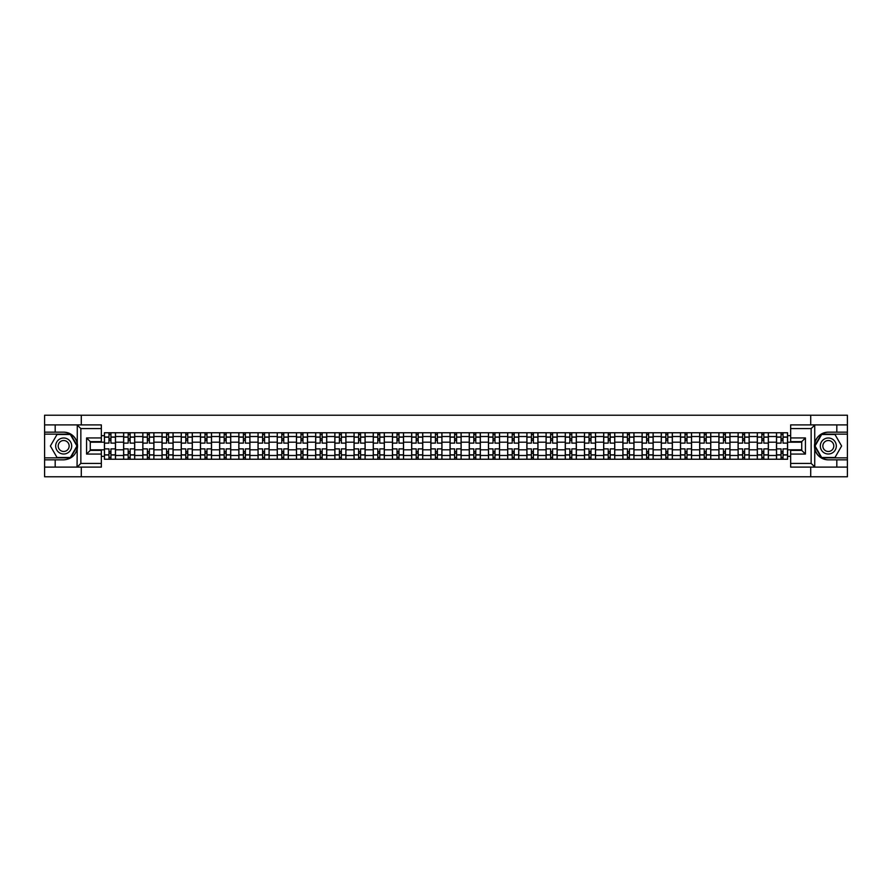<?xml version="1.0" encoding="UTF-8"?>
<svg xmlns="http://www.w3.org/2000/svg" width="892" height="892" viewBox="0 0 892 892"><rect width="100%" height="100%" fill="white"/><g stroke="black" fill="none" stroke-linecap="round" stroke-linejoin="round"><path stroke-width="1.34" d="M101.342 428.584L80.849 428.584L77.046 424.893L101.342 424.893L101.342 441.629L90.27 441.629L90.27 450.371L101.342 450.371L101.342 467.107L77.046 467.107L77.269 443.324C75.352 436.411 70.825 432.687 63.678 432.152A13.848 13.848 0 0 1 77.269 448.676C75.352 455.589 70.825 459.313 63.678 459.848L44.6 459.848L44.6 476.774L847.4 476.774L847.4 434.125L821.465 434.125L814.608 446L821.465 457.875L847.4 457.875M828.322 432.152C821.175 432.687 816.648 436.411 814.731 443.324L814.731 448.676C816.648 455.589 821.175 459.313 828.322 459.848A13.848 13.848 0 0 1 814.474 446A13.848 13.848 0 0 1 828.322 432.152L847.4 432.152L847.4 415.226L44.6 415.226L44.6 457.875L70.535 457.875L77.392 446L70.535 434.125L44.6 434.125M123.62 459.235L123.62 436.522L115.503 436.522L115.503 459.235M115.503 436.522L115.503 432.765M123.62 436.522L123.62 432.765M134.703 432.765L134.703 459.235M142.832 459.235L142.832 432.765M153.903 432.765L153.903 459.235M162.032 459.235L162.032 432.765M173.104 432.765L173.104 459.235M181.232 459.235L181.232 432.765M192.304 432.765L192.304 459.235M200.432 459.235L200.432 432.765M211.515 432.765L211.515 459.235M219.633 459.235L219.633 432.765M230.716 432.765L230.716 459.235M238.833 459.235L238.833 432.765M249.916 432.765L249.916 459.235M258.044 459.235L258.044 432.765M269.116 432.765L269.116 459.235M277.245 459.235L277.245 432.765M288.317 432.765L288.317 459.235M296.445 459.235L296.445 432.765M307.517 432.765L307.517 459.235M315.645 459.235L315.645 432.765M326.728 432.765L326.728 459.235M334.846 459.235L334.846 432.765M345.929 432.765L345.929 459.235M354.046 459.235L354.046 432.765M365.129 432.765L365.129 459.235M373.257 459.235L373.257 432.765M384.329 432.765L384.329 459.235M392.458 459.235L392.458 432.765M403.53 432.765L403.53 459.235M411.658 459.235L411.658 432.765M422.741 432.765L422.741 459.235M430.858 459.235L430.858 432.765M441.941 432.765L441.941 459.235M450.059 459.235L450.059 432.765M461.142 432.765L461.142 459.235M469.259 459.235L469.259 432.765M480.342 432.765L480.342 459.235M488.47 459.235L488.47 432.765M499.542 432.765L499.542 459.235M507.671 459.235L507.671 432.765M518.743 432.765L518.743 459.235M526.871 459.235L526.871 432.765M537.954 432.765L537.954 459.235M546.071 459.235L546.071 432.765M557.154 432.765L557.154 459.235M565.272 459.235L565.272 432.765M576.355 432.765L576.355 459.235M584.483 459.235L584.483 432.765M595.555 432.765L595.555 459.235M603.683 459.235L603.683 432.765M614.755 432.765L614.755 459.235M622.884 459.235L622.884 432.765M633.956 432.765L633.956 459.235M642.084 459.235L642.084 432.765M653.167 432.765L653.167 459.235M661.284 459.235L661.284 432.765M672.367 432.765L672.367 459.235M680.484 459.235L680.484 432.765M691.568 432.765L691.568 459.235M699.696 459.235L699.696 432.765M710.768 432.765L710.768 459.235M718.896 459.235L718.896 432.765M729.968 432.765L729.968 459.235M738.097 459.235L738.097 432.765M749.168 432.765L749.168 459.235M757.297 459.235L757.297 432.765M768.38 432.765L768.38 459.235M776.497 459.235L776.497 432.765M776.497 449.813L768.38 449.813M757.297 449.813L749.168 449.813M738.097 449.813L729.968 449.813M718.896 449.813L710.768 449.813M699.696 449.813L691.568 449.813M680.484 449.813L672.367 449.813M661.284 449.813L653.167 449.813M642.084 449.813L633.956 449.813M622.884 449.813L614.755 449.813M603.683 449.813L595.555 449.813M584.483 449.813L576.355 449.813M565.272 449.813L557.154 449.813M546.071 449.813L537.954 449.813M526.871 449.813L518.743 449.813M507.671 449.813L499.542 449.813M488.47 449.813L480.342 449.813M469.259 449.813L461.142 449.813M450.059 449.813L441.941 449.813M430.858 449.813L422.741 449.813M411.658 449.813L403.53 449.813M392.458 449.813L384.329 449.813M373.257 449.813L365.129 449.813M354.046 449.813L345.929 449.813M334.846 449.813L326.728 449.813M315.645 449.813L307.517 449.813M296.445 449.813L288.317 449.813M277.245 449.813L269.116 449.813M258.044 449.813L249.916 449.813M238.833 449.813L230.716 449.813M219.633 449.813L211.515 449.813M200.432 449.813L192.304 449.813M181.232 449.813L173.104 449.813M162.032 449.813L153.903 449.813M142.832 449.813L134.703 449.813M123.62 449.813L115.503 449.813M776.497 442.187L768.38 442.187M757.297 442.187L749.168 442.187M738.097 442.187L729.968 442.187M718.896 442.187L710.768 442.187M699.696 442.187L691.568 442.187M680.484 442.187L672.367 442.187M661.284 442.187L653.167 442.187M642.084 442.187L633.956 442.187M622.884 442.187L614.755 442.187M603.683 442.187L595.555 442.187M584.483 442.187L576.355 442.187M565.272 442.187L557.154 442.187M546.071 442.187L537.954 442.187M526.871 442.187L518.743 442.187M507.671 442.187L499.542 442.187M488.47 442.187L480.342 442.187M469.259 442.187L461.142 442.187M450.059 442.187L441.941 442.187M430.858 442.187L422.741 442.187M411.658 442.187L403.53 442.187M392.458 442.187L384.329 442.187M373.257 442.187L365.129 442.187M354.046 442.187L345.929 442.187M334.846 442.187L326.728 442.187M315.645 442.187L307.517 442.187M296.445 442.187L288.317 442.187M277.245 442.187L269.116 442.187M258.044 442.187L249.916 442.187M238.833 442.187L230.716 442.187M219.633 442.187L211.515 442.187M200.432 442.187L192.304 442.187M181.232 442.187L173.104 442.187M162.032 442.187L153.903 442.187M142.832 442.187L134.703 442.187M123.62 442.187L115.503 442.187M90.27 449.813L104.42 449.813L104.42 442.187L90.27 442.187M101.342 435.664L104.42 435.664L104.42 442.187M801.73 442.187L787.58 442.187L787.58 432.765L104.42 432.765L104.42 435.664M787.58 435.664L790.658 435.664M790.658 456.336L787.58 456.336L787.58 449.813L801.73 449.813M104.42 449.813L104.42 459.235L787.58 459.235L787.58 456.336M104.42 456.336L101.342 456.336M810.716 476.774L810.716 467.107M810.716 424.893L810.716 415.226M81.284 476.774L81.284 467.107M81.284 424.893L81.284 415.226M787.58 442.187L787.58 449.813M110.942 457.384L108.98 457.384M108.98 434.616L110.942 434.616M130.143 457.384L128.18 457.384M128.18 434.616L130.143 434.616M149.354 457.384L147.381 457.384M147.381 434.616L149.354 434.616M168.555 457.384L166.581 457.384M166.581 434.616L168.555 434.616M187.755 457.384L185.781 457.384M185.781 434.616L187.755 434.616M206.955 457.384L204.993 457.384M204.993 434.616L206.955 434.616M226.155 457.384L224.193 457.384M224.193 434.616L226.155 434.616M245.367 457.384L243.393 457.384M243.393 434.616L245.367 434.616M264.567 457.384L262.594 457.384M262.594 434.616L264.567 434.616M283.767 457.384L281.794 457.384M281.794 434.616L283.767 434.616M302.968 457.384L300.994 457.384M300.994 434.616L302.968 434.616M322.168 457.384L320.206 457.384M320.206 434.616L322.168 434.616M341.368 457.384L339.406 457.384M339.406 434.616L341.368 434.616M360.58 457.384L358.606 457.384M358.606 434.616L360.58 434.616M379.78 457.384L377.807 457.384M377.807 434.616L379.78 434.616M398.98 457.384L397.007 457.384M397.007 434.616L398.98 434.616M418.181 457.384L416.207 457.384M416.207 434.616L418.181 434.616M437.381 457.384L435.419 457.384M435.419 434.616L437.381 434.616M456.581 457.384L454.619 457.384M454.619 434.616L456.581 434.616M475.793 457.384L473.819 457.384M473.819 434.616L475.793 434.616M494.993 457.384L493.02 457.384M493.02 434.616L494.993 434.616M514.193 457.384L512.22 457.384M512.22 434.616L514.193 434.616M533.394 457.384L531.42 457.384M531.42 434.616L533.394 434.616M552.594 457.384L550.632 457.384M550.632 434.616L552.594 434.616M571.794 457.384L569.832 457.384M569.832 434.616L571.794 434.616M591.006 457.384L589.032 457.384M589.032 434.616L591.006 434.616M610.206 457.384L608.232 457.384M608.232 434.616L610.206 434.616M629.406 457.384L627.433 457.384M627.433 434.616L629.406 434.616M648.607 457.384L646.633 457.384M646.633 434.616L648.607 434.616M667.807 457.384L665.845 457.384M665.845 434.616L667.807 434.616M687.007 457.384L685.045 457.384M685.045 434.616L687.007 434.616M706.219 457.384L704.245 457.384M704.245 434.616L706.219 434.616M725.419 457.384L723.445 457.384M723.445 434.616L725.419 434.616M744.619 457.384L742.646 457.384M742.646 434.616L744.619 434.616M763.82 457.384L761.857 457.384M761.857 434.616L763.82 434.616M783.02 457.384L781.058 457.384M781.058 434.616L783.02 434.616M115.436 459.235L115.436 443.112L110.942 443.112L110.942 432.765M108.98 432.765L108.98 443.112L104.487 443.112L104.487 432.765M115.436 443.112L115.436 432.765M104.487 459.235L104.487 448.888L108.98 448.888L108.98 459.235M110.942 459.235L110.942 448.888L115.436 448.888M108.98 440.403L110.942 440.403M104.487 448.888L104.487 443.112M110.942 451.597L108.98 451.597M110.942 457.629L108.98 457.629M108.98 453.203L110.942 453.203M110.942 438.797L108.98 438.797M108.98 434.371L110.942 434.371M55.181 459.848L55.181 467.107L44.6 467.107M77.046 467.107L55.181 467.107M44.6 459.848L44.6 457.875M77.046 424.893L55.181 424.893L55.181 432.152L44.6 432.152M55.181 424.893L44.6 424.893M63.678 432.152L55.181 432.152M90.27 441.629L86.569 437.939L101.342 437.939M101.342 454.061L86.569 454.061L90.27 450.371M77.269 467.007L80.849 463.416L101.342 463.416M814.953 424.893L811.151 428.584L790.658 428.584L790.658 424.893L847.4 424.893M836.819 432.152L836.819 424.893M790.658 463.416L811.151 463.416L814.953 467.107L790.658 467.107L790.658 450.371L801.73 450.371L801.73 441.629L790.658 441.629L790.658 428.584M847.4 432.152L847.4 434.125M814.953 467.107L836.819 467.107L836.819 459.848L847.4 459.848M836.819 467.107L847.4 467.107M828.322 459.848L836.819 459.848M801.73 450.371L805.431 454.061L790.658 454.061M790.658 437.939L805.431 437.939L801.73 441.629M55.683 446A8.006 8.006 0 0 0 63.678 454.006A8.006 8.006 0 0 0 71.683 446A8.006 8.006 0 0 0 63.678 437.994A8.006 8.006 0 0 0 55.683 446M58.203 446A5.475 5.475 0 0 0 63.678 451.475A5.475 5.475 0 0 0 69.152 446A5.475 5.475 0 0 0 63.678 440.525A5.475 5.475 0 0 0 58.203 446M70.323 434.493L76.968 446L70.323 457.507L57.032 457.507L50.387 446L57.032 434.493L70.323 434.493M820.317 446A8.006 8.006 0 0 0 828.322 454.006A8.006 8.006 0 0 0 836.317 446A8.006 8.006 0 0 0 828.322 437.994A8.006 8.006 0 0 0 820.317 446M822.848 446A5.475 5.475 0 0 0 828.322 451.475A5.475 5.475 0 0 0 833.797 446A5.475 5.475 0 0 0 828.322 440.525A5.475 5.475 0 0 0 822.848 446M834.968 434.493L841.613 446L834.968 457.507L821.677 457.507L815.032 446L821.677 434.493L834.968 434.493M134.636 459.235L134.636 443.112L130.143 443.112L130.143 432.765M128.18 432.765L128.18 443.112L123.687 443.112L123.687 432.765M134.636 443.112L134.636 432.765M123.687 459.235L123.687 448.888L128.18 448.888L128.18 459.235M130.143 459.235L130.143 448.888L134.636 448.888M128.18 440.403L130.143 440.403M123.687 448.888L123.687 443.112M130.143 451.597L128.18 451.597M130.143 457.629L128.18 457.629M128.18 453.203L130.143 453.203M130.143 438.797L128.18 438.797M128.18 434.371L130.143 434.371M153.848 459.235L153.848 443.112L149.354 443.112L149.354 432.765M147.381 432.765L147.381 443.112L142.887 443.112L142.887 432.765M153.848 443.112L153.848 432.765M142.887 459.235L142.887 448.888L147.381 448.888L147.381 459.235M149.354 459.235L149.354 448.888L153.848 448.888M147.381 440.403L149.354 440.403M142.887 448.888L142.887 443.112M149.354 451.597L147.381 451.597M149.354 457.629L147.381 457.629M147.381 453.203L149.354 453.203M149.354 438.797L147.381 438.797M147.381 434.371L149.354 434.371M173.048 459.235L173.048 443.112L168.555 443.112L168.555 432.765M166.581 432.765L166.581 443.112L162.088 443.112L162.088 432.765M173.048 443.112L173.048 432.765M162.088 459.235L162.088 448.888L166.581 448.888L166.581 459.235M168.555 459.235L168.555 448.888L173.048 448.888M166.581 440.403L168.555 440.403M162.088 448.888L162.088 443.112M168.555 451.597L166.581 451.597M168.555 457.629L166.581 457.629M166.581 453.203L168.555 453.203M168.555 438.797L166.581 438.797M166.581 434.371L168.555 434.371M192.248 459.235L192.248 443.112L187.755 443.112L187.755 432.765M185.781 432.765L185.781 443.112L181.288 443.112L181.288 432.765M192.248 443.112L192.248 432.765M181.288 459.235L181.288 448.888L185.781 448.888L185.781 459.235M187.755 459.235L187.755 448.888L192.248 448.888M185.781 440.403L187.755 440.403M181.288 448.888L181.288 443.112M187.755 451.597L185.781 451.597M187.755 457.629L185.781 457.629M185.781 453.203L187.755 453.203M187.755 438.797L185.781 438.797M185.781 434.371L187.755 434.371M211.449 459.235L211.449 443.112L206.955 443.112L206.955 432.765M204.993 432.765L204.993 443.112L200.499 443.112L200.499 432.765M211.449 443.112L211.449 432.765M200.499 459.235L200.499 448.888L204.993 448.888L204.993 459.235M206.955 459.235L206.955 448.888L211.449 448.888M204.993 440.403L206.955 440.403M200.499 448.888L200.499 443.112M206.955 451.597L204.993 451.597M206.955 457.629L204.993 457.629M204.993 453.203L206.955 453.203M206.955 438.797L204.993 438.797M204.993 434.371L206.955 434.371M230.649 459.235L230.649 443.112L226.155 443.112L226.155 432.765M224.193 432.765L224.193 443.112L219.7 443.112L219.7 432.765M230.649 443.112L230.649 432.765M219.7 459.235L219.7 448.888L224.193 448.888L224.193 459.235M226.155 459.235L226.155 448.888L230.649 448.888M224.193 440.403L226.155 440.403M219.7 448.888L219.7 443.112M226.155 451.597L224.193 451.597M226.155 457.629L224.193 457.629M224.193 453.203L226.155 453.203M226.155 438.797L224.193 438.797M224.193 434.371L226.155 434.371M249.849 459.235L249.849 443.112L245.367 443.112L245.367 432.765M243.393 432.765L243.393 443.112L238.9 443.112L238.9 432.765M249.849 443.112L249.849 432.765M238.9 459.235L238.9 448.888L243.393 448.888L243.393 459.235M245.367 459.235L245.367 448.888L249.849 448.888M243.393 440.403L245.367 440.403M238.9 448.888L238.9 443.112M245.367 451.597L243.393 451.597M245.367 457.629L243.393 457.629M243.393 453.203L245.367 453.203M245.367 438.797L243.393 438.797M243.393 434.371L245.367 434.371M269.061 459.235L269.061 443.112L264.567 443.112L264.567 432.765M262.594 432.765L262.594 443.112L258.1 443.112L258.1 432.765M269.061 443.112L269.061 432.765M258.1 459.235L258.1 448.888L262.594 448.888L262.594 459.235M264.567 459.235L264.567 448.888L269.061 448.888M262.594 440.403L264.567 440.403M258.1 448.888L258.1 443.112M264.567 451.597L262.594 451.597M264.567 457.629L262.594 457.629M262.594 453.203L264.567 453.203M264.567 438.797L262.594 438.797M262.594 434.371L264.567 434.371M288.261 459.235L288.261 443.112L283.767 443.112L283.767 432.765M281.794 432.765L281.794 443.112L277.3 443.112L277.3 432.765M288.261 443.112L288.261 432.765M277.3 459.235L277.3 448.888L281.794 448.888L281.794 459.235M283.767 459.235L283.767 448.888L288.261 448.888M281.794 440.403L283.767 440.403M277.3 448.888L277.3 443.112M283.767 451.597L281.794 451.597M283.767 457.629L281.794 457.629M281.794 453.203L283.767 453.203M283.767 438.797L281.794 438.797M281.794 434.371L283.767 434.371M307.461 459.235L307.461 443.112L302.968 443.112L302.968 432.765M300.994 432.765L300.994 443.112L296.501 443.112L296.501 432.765M307.461 443.112L307.461 432.765M296.501 459.235L296.501 448.888L300.994 448.888L300.994 459.235M302.968 459.235L302.968 448.888L307.461 448.888M300.994 440.403L302.968 440.403M296.501 448.888L296.501 443.112M302.968 451.597L300.994 451.597M302.968 457.629L300.994 457.629M300.994 453.203L302.968 453.203M302.968 438.797L300.994 438.797M300.994 434.371L302.968 434.371M326.662 459.235L326.662 443.112L322.168 443.112L322.168 432.765M320.206 432.765L320.206 443.112L315.712 443.112L315.712 432.765M326.662 443.112L326.662 432.765M315.712 459.235L315.712 448.888L320.206 448.888L320.206 459.235M322.168 459.235L322.168 448.888L326.662 448.888M320.206 440.403L322.168 440.403M315.712 448.888L315.712 443.112M322.168 451.597L320.206 451.597M322.168 457.629L320.206 457.629M320.206 453.203L322.168 453.203M322.168 438.797L320.206 438.797M320.206 434.371L322.168 434.371M345.862 459.235L345.862 443.112L341.368 443.112L341.368 432.765M339.406 432.765L339.406 443.112L334.913 443.112L334.913 432.765M345.862 443.112L345.862 432.765M334.913 459.235L334.913 448.888L339.406 448.888L339.406 459.235M341.368 459.235L341.368 448.888L345.862 448.888M339.406 440.403L341.368 440.403M334.913 448.888L334.913 443.112M341.368 451.597L339.406 451.597M341.368 457.629L339.406 457.629M339.406 453.203L341.368 453.203M341.368 438.797L339.406 438.797M339.406 434.371L341.368 434.371M365.062 459.235L365.062 443.112L360.58 443.112L360.58 432.765M358.606 432.765L358.606 443.112L354.113 443.112L354.113 432.765M365.062 443.112L365.062 432.765M354.113 459.235L354.113 448.888L358.606 448.888L358.606 459.235M360.58 459.235L360.58 448.888L365.062 448.888M358.606 440.403L360.58 440.403M354.113 448.888L354.113 443.112M360.58 451.597L358.606 451.597M360.58 457.629L358.606 457.629M358.606 453.203L360.58 453.203M360.58 438.797L358.606 438.797M358.606 434.371L360.58 434.371M384.274 459.235L384.274 443.112L379.78 443.112L379.78 432.765M377.807 432.765L377.807 443.112L373.313 443.112L373.313 432.765M384.274 443.112L384.274 432.765M373.313 459.235L373.313 448.888L377.807 448.888L377.807 459.235M379.78 459.235L379.78 448.888L384.274 448.888M377.807 440.403L379.78 440.403M373.313 448.888L373.313 443.112M379.78 451.597L377.807 451.597M379.78 457.629L377.807 457.629M377.807 453.203L379.78 453.203M379.78 438.797L377.807 438.797M377.807 434.371L379.78 434.371M403.474 459.235L403.474 443.112L398.98 443.112L398.98 432.765M397.007 432.765L397.007 443.112L392.513 443.112L392.513 432.765M403.474 443.112L403.474 432.765M392.513 459.235L392.513 448.888L397.007 448.888L397.007 459.235M398.98 459.235L398.98 448.888L403.474 448.888M397.007 440.403L398.98 440.403M392.513 448.888L392.513 443.112M398.98 451.597L397.007 451.597M398.98 457.629L397.007 457.629M397.007 453.203L398.98 453.203M398.98 438.797L397.007 438.797M397.007 434.371L398.98 434.371M422.674 459.235L422.674 443.112L418.181 443.112L418.181 432.765M416.207 432.765L416.207 443.112L411.714 443.112L411.714 432.765M422.674 443.112L422.674 432.765M411.714 459.235L411.714 448.888L416.207 448.888L416.207 459.235M418.181 459.235L418.181 448.888L422.674 448.888M416.207 440.403L418.181 440.403M411.714 448.888L411.714 443.112M418.181 451.597L416.207 451.597M418.181 457.629L416.207 457.629M416.207 453.203L418.181 453.203M418.181 438.797L416.207 438.797M416.207 434.371L418.181 434.371M441.875 459.235L441.875 443.112L437.381 443.112L437.381 432.765M435.419 432.765L435.419 443.112L430.925 443.112L430.925 432.765M441.875 443.112L441.875 432.765M430.925 459.235L430.925 448.888L435.419 448.888L435.419 459.235M437.381 459.235L437.381 448.888L441.875 448.888M435.419 440.403L437.381 440.403M430.925 448.888L430.925 443.112M437.381 451.597L435.419 451.597M437.381 457.629L435.419 457.629M435.419 453.203L437.381 453.203M437.381 438.797L435.419 438.797M435.419 434.371L437.381 434.371M461.075 459.235L461.075 443.112L456.581 443.112L456.581 432.765M454.619 432.765L454.619 443.112L450.125 443.112L450.125 432.765M461.075 443.112L461.075 432.765M450.125 459.235L450.125 448.888L454.619 448.888L454.619 459.235M456.581 459.235L456.581 448.888L461.075 448.888M454.619 440.403L456.581 440.403M450.125 448.888L450.125 443.112M456.581 451.597L454.619 451.597M456.581 457.629L454.619 457.629M454.619 453.203L456.581 453.203M456.581 438.797L454.619 438.797M454.619 434.371L456.581 434.371M480.286 459.235L480.286 443.112L475.793 443.112L475.793 432.765M473.819 432.765L473.819 443.112L469.326 443.112L469.326 432.765M480.286 443.112L480.286 432.765M469.326 459.235L469.326 448.888L473.819 448.888L473.819 459.235M475.793 459.235L475.793 448.888L480.286 448.888M473.819 440.403L475.793 440.403M469.326 448.888L469.326 443.112M475.793 451.597L473.819 451.597M475.793 457.629L473.819 457.629M473.819 453.203L475.793 453.203M475.793 438.797L473.819 438.797M473.819 434.371L475.793 434.371M499.487 459.235L499.487 443.112L494.993 443.112L494.993 432.765M493.02 432.765L493.02 443.112L488.526 443.112L488.526 432.765M499.487 443.112L499.487 432.765M488.526 459.235L488.526 448.888L493.02 448.888L493.02 459.235M494.993 459.235L494.993 448.888L499.487 448.888M493.02 440.403L494.993 440.403M488.526 448.888L488.526 443.112M494.993 451.597L493.02 451.597M494.993 457.629L493.02 457.629M493.02 453.203L494.993 453.203M494.993 438.797L493.02 438.797M493.02 434.371L494.993 434.371M518.687 459.235L518.687 443.112L514.193 443.112L514.193 432.765M512.22 432.765L512.22 443.112L507.726 443.112L507.726 432.765M518.687 443.112L518.687 432.765M507.726 459.235L507.726 448.888L512.22 448.888L512.22 459.235M514.193 459.235L514.193 448.888L518.687 448.888M512.22 440.403L514.193 440.403M507.726 448.888L507.726 443.112M514.193 451.597L512.22 451.597M514.193 457.629L512.22 457.629M512.22 453.203L514.193 453.203M514.193 438.797L512.22 438.797M512.22 434.371L514.193 434.371M537.887 459.235L537.887 443.112L533.394 443.112L533.394 432.765M531.42 432.765L531.42 443.112L526.938 443.112L526.938 432.765M537.887 443.112L537.887 432.765M526.938 459.235L526.938 448.888L531.42 448.888L531.42 459.235M533.394 459.235L533.394 448.888L537.887 448.888M531.42 440.403L533.394 440.403M526.938 448.888L526.938 443.112M533.394 451.597L531.42 451.597M533.394 457.629L531.42 457.629M531.42 453.203L533.394 453.203M533.394 438.797L531.42 438.797M531.42 434.371L533.394 434.371M557.087 459.235L557.087 443.112L552.594 443.112L552.594 432.765M550.632 432.765L550.632 443.112L546.138 443.112L546.138 432.765M557.087 443.112L557.087 432.765M546.138 459.235L546.138 448.888L550.632 448.888L550.632 459.235M552.594 459.235L552.594 448.888L557.087 448.888M550.632 440.403L552.594 440.403M546.138 448.888L546.138 443.112M552.594 451.597L550.632 451.597M552.594 457.629L550.632 457.629M550.632 453.203L552.594 453.203M552.594 438.797L550.632 438.797M550.632 434.371L552.594 434.371M576.288 459.235L576.288 443.112L571.794 443.112L571.794 432.765M569.832 432.765L569.832 443.112L565.338 443.112L565.338 432.765M576.288 443.112L576.288 432.765M565.338 459.235L565.338 448.888L569.832 448.888L569.832 459.235M571.794 459.235L571.794 448.888L576.288 448.888M569.832 440.403L571.794 440.403M565.338 448.888L565.338 443.112M571.794 451.597L569.832 451.597M571.794 457.629L569.832 457.629M569.832 453.203L571.794 453.203M571.794 438.797L569.832 438.797M569.832 434.371L571.794 434.371M595.499 459.235L595.499 443.112L591.006 443.112L591.006 432.765M589.032 432.765L589.032 443.112L584.539 443.112L584.539 432.765M595.499 443.112L595.499 432.765M584.539 459.235L584.539 448.888L589.032 448.888L589.032 459.235M591.006 459.235L591.006 448.888L595.499 448.888M589.032 440.403L591.006 440.403M584.539 448.888L584.539 443.112M591.006 451.597L589.032 451.597M591.006 457.629L589.032 457.629M589.032 453.203L591.006 453.203M591.006 438.797L589.032 438.797M589.032 434.371L591.006 434.371M614.699 459.235L614.699 443.112L610.206 443.112L610.206 432.765M608.232 432.765L608.232 443.112L603.739 443.112L603.739 432.765M614.699 443.112L614.699 432.765M603.739 459.235L603.739 448.888L608.232 448.888L608.232 459.235M610.206 459.235L610.206 448.888L614.699 448.888M608.232 440.403L610.206 440.403M603.739 448.888L603.739 443.112M610.206 451.597L608.232 451.597M610.206 457.629L608.232 457.629M608.232 453.203L610.206 453.203M610.206 438.797L608.232 438.797M608.232 434.371L610.206 434.371M633.9 459.235L633.9 443.112L629.406 443.112L629.406 432.765M627.433 432.765L627.433 443.112L622.939 443.112L622.939 432.765M633.9 443.112L633.9 432.765M622.939 459.235L622.939 448.888L627.433 448.888L627.433 459.235M629.406 459.235L629.406 448.888L633.9 448.888M627.433 440.403L629.406 440.403M622.939 448.888L622.939 443.112M629.406 451.597L627.433 451.597M629.406 457.629L627.433 457.629M627.433 453.203L629.406 453.203M629.406 438.797L627.433 438.797M627.433 434.371L629.406 434.371M653.1 459.235L653.1 443.112L648.607 443.112L648.607 432.765M646.633 432.765L646.633 443.112L642.151 443.112L642.151 432.765M653.1 443.112L653.1 432.765M642.151 459.235L642.151 448.888L646.633 448.888L646.633 459.235M648.607 459.235L648.607 448.888L653.1 448.888M646.633 440.403L648.607 440.403M642.151 448.888L642.151 443.112M648.607 451.597L646.633 451.597M648.607 457.629L646.633 457.629M646.633 453.203L648.607 453.203M648.607 438.797L646.633 438.797M646.633 434.371L648.607 434.371M672.3 459.235L672.3 443.112L667.807 443.112L667.807 432.765M665.845 432.765L665.845 443.112L661.351 443.112L661.351 432.765M672.3 443.112L672.3 432.765M661.351 459.235L661.351 448.888L665.845 448.888L665.845 459.235M667.807 459.235L667.807 448.888L672.3 448.888M665.845 440.403L667.807 440.403M661.351 448.888L661.351 443.112M667.807 451.597L665.845 451.597M667.807 457.629L665.845 457.629M665.845 453.203L667.807 453.203M667.807 438.797L665.845 438.797M665.845 434.371L667.807 434.371M691.501 459.235L691.501 443.112L687.007 443.112L687.007 432.765M685.045 432.765L685.045 443.112L680.551 443.112L680.551 432.765M691.501 443.112L691.501 432.765M680.551 459.235L680.551 448.888L685.045 448.888L685.045 459.235M687.007 459.235L687.007 448.888L691.501 448.888M685.045 440.403L687.007 440.403M680.551 448.888L680.551 443.112M687.007 451.597L685.045 451.597M687.007 457.629L685.045 457.629M685.045 453.203L687.007 453.203M687.007 438.797L685.045 438.797M685.045 434.371L687.007 434.371M710.712 459.235L710.712 443.112L706.219 443.112L706.219 432.765M704.245 432.765L704.245 443.112L699.752 443.112L699.752 432.765M710.712 443.112L710.712 432.765M699.752 459.235L699.752 448.888L704.245 448.888L704.245 459.235M706.219 459.235L706.219 448.888L710.712 448.888M704.245 440.403L706.219 440.403M699.752 448.888L699.752 443.112M706.219 451.597L704.245 451.597M706.219 457.629L704.245 457.629M704.245 453.203L706.219 453.203M706.219 438.797L704.245 438.797M704.245 434.371L706.219 434.371M729.912 459.235L729.912 443.112L725.419 443.112L725.419 432.765M723.445 432.765L723.445 443.112L718.952 443.112L718.952 432.765M729.912 443.112L729.912 432.765M718.952 459.235L718.952 448.888L723.445 448.888L723.445 459.235M725.419 459.235L725.419 448.888L729.912 448.888M723.445 440.403L725.419 440.403M718.952 448.888L718.952 443.112M725.419 451.597L723.445 451.597M725.419 457.629L723.445 457.629M723.445 453.203L725.419 453.203M725.419 438.797L723.445 438.797M723.445 434.371L725.419 434.371M749.113 459.235L749.113 443.112L744.619 443.112L744.619 432.765M742.646 432.765L742.646 443.112L738.152 443.112L738.152 432.765M749.113 443.112L749.113 432.765M738.152 459.235L738.152 448.888L742.646 448.888L742.646 459.235M744.619 459.235L744.619 448.888L749.113 448.888M742.646 440.403L744.619 440.403M738.152 448.888L738.152 443.112M744.619 451.597L742.646 451.597M744.619 457.629L742.646 457.629M742.646 453.203L744.619 453.203M744.619 438.797L742.646 438.797M742.646 434.371L744.619 434.371M768.313 459.235L768.313 443.112L763.82 443.112L763.82 432.765M761.857 432.765L761.857 443.112L757.364 443.112L757.364 432.765M768.313 443.112L768.313 432.765M757.364 459.235L757.364 448.888L761.857 448.888L761.857 459.235M763.82 459.235L763.82 448.888L768.313 448.888M761.857 440.403L763.82 440.403M757.364 448.888L757.364 443.112M763.82 451.597L761.857 451.597M763.82 457.629L761.857 457.629M761.857 453.203L763.82 453.203M763.82 438.797L761.857 438.797M761.857 434.371L763.82 434.371M787.513 459.235L787.513 443.112L783.02 443.112L783.02 432.765M781.058 432.765L781.058 443.112L776.564 443.112L776.564 432.765M787.513 443.112L787.513 432.765M776.564 459.235L776.564 448.888L781.058 448.888L781.058 459.235M783.02 459.235L783.02 448.888L787.513 448.888M781.058 440.403L783.02 440.403M776.564 448.888L776.564 443.112M783.02 451.597L781.058 451.597M783.02 457.629L781.058 457.629M781.058 453.203L783.02 453.203M783.02 438.797L781.058 438.797M781.058 434.371L783.02 434.371M757.297 436.522L749.168 436.522M738.097 436.522L729.968 436.522M718.896 436.522L710.768 436.522M699.696 436.522L691.568 436.522M680.484 436.522L672.367 436.522M661.284 436.522L653.167 436.522M642.084 436.522L633.956 436.522M622.884 436.522L614.755 436.522M603.683 436.522L595.555 436.522M584.483 436.522L576.355 436.522M565.272 436.522L557.154 436.522M546.071 436.522L537.954 436.522M526.871 436.522L518.743 436.522M507.671 436.522L499.542 436.522M488.47 436.522L480.342 436.522M469.259 436.522L461.142 436.522M450.059 436.522L441.941 436.522M430.858 436.522L422.741 436.522M411.658 436.522L403.53 436.522M392.458 436.522L384.329 436.522M373.257 436.522L365.129 436.522M354.046 436.522L345.929 436.522M334.846 436.522L326.728 436.522M315.645 436.522L307.517 436.522M296.445 436.522L288.317 436.522M277.245 436.522L269.116 436.522M258.044 436.522L249.916 436.522M238.833 436.522L230.716 436.522M219.633 436.522L211.515 436.522M200.432 436.522L192.304 436.522M181.232 436.522L173.104 436.522M162.032 436.522L153.903 436.522M142.832 436.522L134.703 436.522M776.497 436.522L768.38 436.522M757.297 455.478L749.168 455.478M738.097 455.478L729.968 455.478M718.896 455.478L710.768 455.478M699.696 455.478L691.568 455.478M680.484 455.478L672.367 455.478M661.284 455.478L653.167 455.478M642.084 455.478L633.956 455.478M622.884 455.478L614.755 455.478M603.683 455.478L595.555 455.478M584.483 455.478L576.355 455.478M565.272 455.478L557.154 455.478M546.071 455.478L537.954 455.478M526.871 455.478L518.743 455.478M507.671 455.478L499.542 455.478M488.47 455.478L480.342 455.478M469.259 455.478L461.142 455.478M450.059 455.478L441.941 455.478M430.858 455.478L422.741 455.478M411.658 455.478L403.53 455.478M392.458 455.478L384.329 455.478M373.257 455.478L365.129 455.478M354.046 455.478L345.929 455.478M334.846 455.478L326.728 455.478M315.645 455.478L307.517 455.478M296.445 455.478L288.317 455.478M277.245 455.478L269.116 455.478M258.044 455.478L249.916 455.478M238.833 455.478L230.716 455.478M219.633 455.478L211.515 455.478M200.432 455.478L192.304 455.478M181.232 455.478L173.104 455.478M162.032 455.478L153.903 455.478M142.832 455.478L134.703 455.478M123.62 455.478L115.503 455.478M776.497 455.478L768.38 455.478M115.436 437.013L110.942 437.013M108.98 437.013L104.487 437.013M108.98 437.18L104.487 437.18M108.98 454.82L104.487 454.82M108.98 454.987L104.487 454.987M115.436 454.987L110.942 454.987M115.436 437.18L110.942 437.18M115.436 454.82L110.942 454.82M77.269 443.324L77.269 424.993M80.849 428.584L80.849 463.416M86.569 454.061L86.569 437.939M814.731 424.993L814.731 443.324M814.731 448.676L814.731 467.007M811.151 463.416L811.151 428.584M805.431 437.939L805.431 454.061M134.636 437.013L130.143 437.013M128.18 437.013L123.687 437.013M128.18 437.18L123.687 437.18M128.18 454.82L123.687 454.82M128.18 454.987L123.687 454.987M134.636 454.987L130.143 454.987M134.636 437.18L130.143 437.18M134.636 454.82L130.143 454.82M153.848 437.013L149.354 437.013M147.381 437.013L142.887 437.013M147.381 437.18L142.887 437.18M147.381 454.82L142.887 454.82M147.381 454.987L142.887 454.987M153.848 454.987L149.354 454.987M153.848 437.18L149.354 437.18M153.848 454.82L149.354 454.82M173.048 437.013L168.555 437.013M166.581 437.013L162.088 437.013M166.581 437.18L162.088 437.18M166.581 454.82L162.088 454.82M166.581 454.987L162.088 454.987M173.048 454.987L168.555 454.987M173.048 437.18L168.555 437.18M173.048 454.82L168.555 454.82M192.248 437.013L187.755 437.013M185.781 437.013L181.288 437.013M185.781 437.18L181.288 437.18M185.781 454.82L181.288 454.82M185.781 454.987L181.288 454.987M192.248 454.987L187.755 454.987M192.248 437.18L187.755 437.18M192.248 454.82L187.755 454.82M211.449 437.013L206.955 437.013M204.993 437.013L200.499 437.013M204.993 437.18L200.499 437.18M204.993 454.82L200.499 454.82M204.993 454.987L200.499 454.987M211.449 454.987L206.955 454.987M211.449 437.18L206.955 437.18M211.449 454.82L206.955 454.82M230.649 437.013L226.155 437.013M224.193 437.013L219.7 437.013M224.193 437.18L219.7 437.18M224.193 454.82L219.7 454.82M224.193 454.987L219.7 454.987M230.649 454.987L226.155 454.987M230.649 437.18L226.155 437.18M230.649 454.82L226.155 454.82M249.849 437.013L245.367 437.013M243.393 437.013L238.9 437.013M243.393 437.18L238.9 437.18M243.393 454.82L238.9 454.82M243.393 454.987L238.9 454.987M249.849 454.987L245.367 454.987M249.849 437.18L245.367 437.18M249.849 454.82L245.367 454.82M269.061 437.013L264.567 437.013M262.594 437.013L258.1 437.013M262.594 437.18L258.1 437.18M262.594 454.82L258.1 454.82M262.594 454.987L258.1 454.987M269.061 454.987L264.567 454.987M269.061 437.18L264.567 437.18M269.061 454.82L264.567 454.82M288.261 437.013L283.767 437.013M281.794 437.013L277.3 437.013M281.794 437.18L277.3 437.18M281.794 454.82L277.3 454.82M281.794 454.987L277.3 454.987M288.261 454.987L283.767 454.987M288.261 437.18L283.767 437.18M288.261 454.82L283.767 454.82M307.461 437.013L302.968 437.013M300.994 437.013L296.501 437.013M300.994 437.18L296.501 437.18M300.994 454.82L296.501 454.82M300.994 454.987L296.501 454.987M307.461 454.987L302.968 454.987M307.461 437.18L302.968 437.18M307.461 454.82L302.968 454.82M326.662 437.013L322.168 437.013M320.206 437.013L315.712 437.013M320.206 437.18L315.712 437.18M320.206 454.82L315.712 454.82M320.206 454.987L315.712 454.987M326.662 454.987L322.168 454.987M326.662 437.18L322.168 437.18M326.662 454.82L322.168 454.82M345.862 437.013L341.368 437.013M339.406 437.013L334.913 437.013M339.406 437.18L334.913 437.18M339.406 454.82L334.913 454.82M339.406 454.987L334.913 454.987M345.862 454.987L341.368 454.987M345.862 437.18L341.368 437.18M345.862 454.82L341.368 454.82M365.062 437.013L360.58 437.013M358.606 437.013L354.113 437.013M358.606 437.18L354.113 437.18M358.606 454.82L354.113 454.82M358.606 454.987L354.113 454.987M365.062 454.987L360.58 454.987M365.062 437.18L360.58 437.18M365.062 454.82L360.58 454.82M384.274 437.013L379.78 437.013M377.807 437.013L373.313 437.013M377.807 437.18L373.313 437.18M377.807 454.82L373.313 454.82M377.807 454.987L373.313 454.987M384.274 454.987L379.78 454.987M384.274 437.18L379.78 437.18M384.274 454.82L379.78 454.82M403.474 437.013L398.98 437.013M397.007 437.013L392.513 437.013M397.007 437.18L392.513 437.18M397.007 454.82L392.513 454.82M397.007 454.987L392.513 454.987M403.474 454.987L398.98 454.987M403.474 437.18L398.98 437.18M403.474 454.82L398.98 454.82M422.674 437.013L418.181 437.013M416.207 437.013L411.714 437.013M416.207 437.18L411.714 437.18M416.207 454.82L411.714 454.82M416.207 454.987L411.714 454.987M422.674 454.987L418.181 454.987M422.674 437.18L418.181 437.18M422.674 454.82L418.181 454.82M441.875 437.013L437.381 437.013M435.419 437.013L430.925 437.013M435.419 437.18L430.925 437.18M435.419 454.82L430.925 454.82M435.419 454.987L430.925 454.987M441.875 454.987L437.381 454.987M441.875 437.18L437.381 437.18M441.875 454.82L437.381 454.82M461.075 437.013L456.581 437.013M454.619 437.013L450.125 437.013M454.619 437.18L450.125 437.18M454.619 454.82L450.125 454.82M454.619 454.987L450.125 454.987M461.075 454.987L456.581 454.987M461.075 437.18L456.581 437.18M461.075 454.82L456.581 454.82M480.286 437.013L475.793 437.013M473.819 437.013L469.326 437.013M473.819 437.18L469.326 437.18M473.819 454.82L469.326 454.82M473.819 454.987L469.326 454.987M480.286 454.987L475.793 454.987M480.286 437.18L475.793 437.18M480.286 454.82L475.793 454.82M499.487 437.013L494.993 437.013M493.02 437.013L488.526 437.013M493.02 437.18L488.526 437.18M493.02 454.82L488.526 454.82M493.02 454.987L488.526 454.987M499.487 454.987L494.993 454.987M499.487 437.18L494.993 437.18M499.487 454.82L494.993 454.82M518.687 437.013L514.193 437.013M512.22 437.013L507.726 437.013M512.22 437.18L507.726 437.18M512.22 454.82L507.726 454.82M512.22 454.987L507.726 454.987M518.687 454.987L514.193 454.987M518.687 437.18L514.193 437.18M518.687 454.82L514.193 454.82M537.887 437.013L533.394 437.013M531.42 437.013L526.938 437.013M531.42 437.18L526.938 437.18M531.42 454.82L526.938 454.82M531.42 454.987L526.938 454.987M537.887 454.987L533.394 454.987M537.887 437.18L533.394 437.18M537.887 454.82L533.394 454.82M557.087 437.013L552.594 437.013M550.632 437.013L546.138 437.013M550.632 437.18L546.138 437.18M550.632 454.82L546.138 454.82M550.632 454.987L546.138 454.987M557.087 454.987L552.594 454.987M557.087 437.18L552.594 437.18M557.087 454.82L552.594 454.82M576.288 437.013L571.794 437.013M569.832 437.013L565.338 437.013M569.832 437.18L565.338 437.18M569.832 454.82L565.338 454.82M569.832 454.987L565.338 454.987M576.288 454.987L571.794 454.987M576.288 437.18L571.794 437.18M576.288 454.82L571.794 454.82M595.499 437.013L591.006 437.013M589.032 437.013L584.539 437.013M589.032 437.18L584.539 437.18M589.032 454.82L584.539 454.82M589.032 454.987L584.539 454.987M595.499 454.987L591.006 454.987M595.499 437.18L591.006 437.18M595.499 454.82L591.006 454.82M614.699 437.013L610.206 437.013M608.232 437.013L603.739 437.013M608.232 437.18L603.739 437.18M608.232 454.82L603.739 454.82M608.232 454.987L603.739 454.987M614.699 454.987L610.206 454.987M614.699 437.18L610.206 437.18M614.699 454.82L610.206 454.82M633.9 437.013L629.406 437.013M627.433 437.013L622.939 437.013M627.433 437.18L622.939 437.18M627.433 454.82L622.939 454.82M627.433 454.987L622.939 454.987M633.9 454.987L629.406 454.987M633.9 437.18L629.406 437.18M633.9 454.82L629.406 454.82M653.1 437.013L648.607 437.013M646.633 437.013L642.151 437.013M646.633 437.18L642.151 437.18M646.633 454.82L642.151 454.82M646.633 454.987L642.151 454.987M653.1 454.987L648.607 454.987M653.1 437.18L648.607 437.18M653.1 454.82L648.607 454.82M672.3 437.013L667.807 437.013M665.845 437.013L661.351 437.013M665.845 437.18L661.351 437.18M665.845 454.82L661.351 454.82M665.845 454.987L661.351 454.987M672.3 454.987L667.807 454.987M672.3 437.18L667.807 437.18M672.3 454.82L667.807 454.82M691.501 437.013L687.007 437.013M685.045 437.013L680.551 437.013M685.045 437.18L680.551 437.18M685.045 454.82L680.551 454.82M685.045 454.987L680.551 454.987M691.501 454.987L687.007 454.987M691.501 437.18L687.007 437.18M691.501 454.82L687.007 454.82M710.712 437.013L706.219 437.013M704.245 437.013L699.752 437.013M704.245 437.18L699.752 437.18M704.245 454.82L699.752 454.82M704.245 454.987L699.752 454.987M710.712 454.987L706.219 454.987M710.712 437.18L706.219 437.18M710.712 454.82L706.219 454.82M729.912 437.013L725.419 437.013M723.445 437.013L718.952 437.013M723.445 437.18L718.952 437.18M723.445 454.82L718.952 454.82M723.445 454.987L718.952 454.987M729.912 454.987L725.419 454.987M729.912 437.18L725.419 437.18M729.912 454.82L725.419 454.82M749.113 437.013L744.619 437.013M742.646 437.013L738.152 437.013M742.646 437.18L738.152 437.18M742.646 454.82L738.152 454.82M742.646 454.987L738.152 454.987M749.113 454.987L744.619 454.987M749.113 437.18L744.619 437.18M749.113 454.82L744.619 454.82M768.313 437.013L763.82 437.013M761.857 437.013L757.364 437.013M761.857 437.18L757.364 437.18M761.857 454.82L757.364 454.82M761.857 454.987L757.364 454.987M768.313 454.987L763.82 454.987M768.313 437.18L763.82 437.18M768.313 454.82L763.82 454.82M787.513 437.013L783.02 437.013M781.058 437.013L776.564 437.013M781.058 437.18L776.564 437.18M781.058 454.82L776.564 454.82M781.058 454.987L776.564 454.987M787.513 454.987L783.02 454.987M787.513 437.18L783.02 437.18M787.513 454.82L783.02 454.82"/></g></svg>
